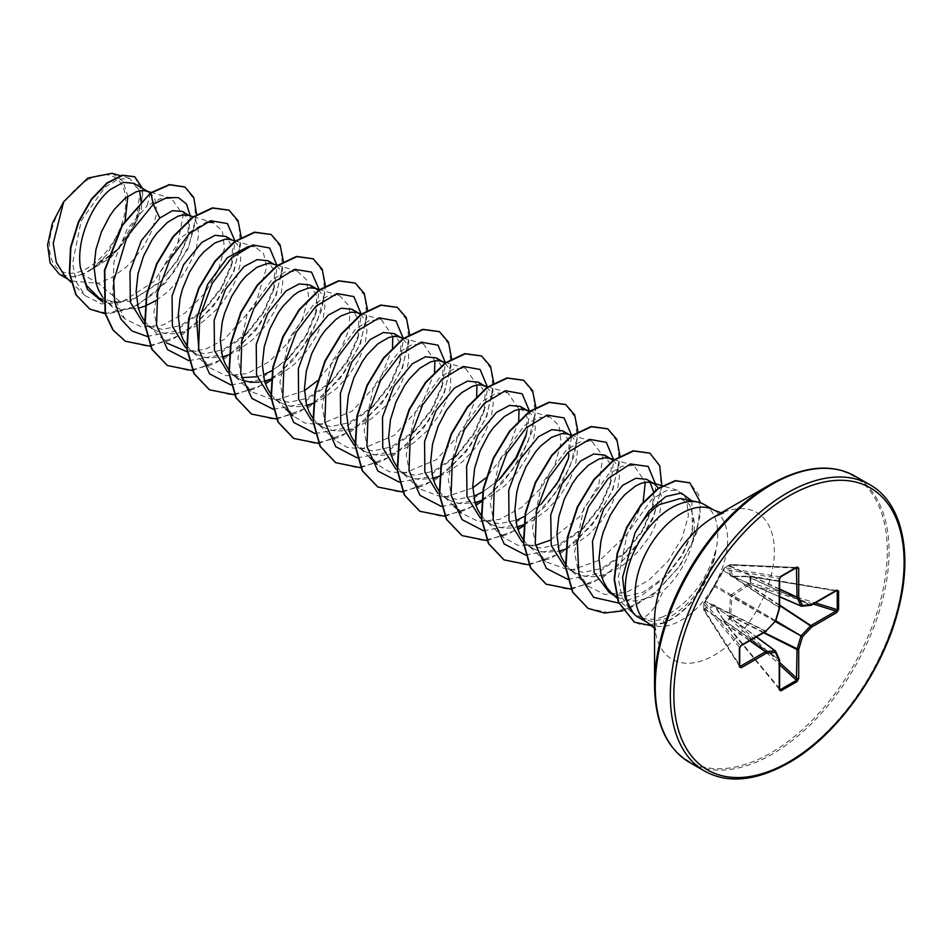 <?xml version="1.0" encoding="UTF-8"?>
<svg xmlns="http://www.w3.org/2000/svg" width="952" height="952" viewBox="0 0 952 952"><rect width="100%" height="100%" fill="white"/><g stroke="black" fill="none" stroke-linecap="round" stroke-linejoin="round"><path stroke-width="0.71" stroke-dasharray="4.76 3.57" d="M704.611 602.449A1.238 0.94 40.4 0 1 704.789 601.985L704.087 602.818A1.238 1.238 0 0 0 703.79 603.568A1.238 0.762 1.5 0 1 703.909 603.27L703.909 609.577L705.051 608.28L714.012 604.758L714.988 605.317L724.222 621.299L714.654 605.948L705.753 609.613L704.956 610.803A1.238 0.869 -32.6 0 1 703.885 610.113L703.885 603.889A1.238 0.988 -39.3 0 1 704.956 602.568L723.77 570.367A1.238 0.94 -160.4 0 1 723.556 569.486L723.556 569.486A1.238 0.94 -160.4 0 1 723.865 569.106L703.909 603.27A1.238 0.94 40.3 0 1 704.956 602.568L740.382 645.825L739.609 647.527L739.609 666.067L740.382 666.281M779.605 688.653L724.746 622.156A1.238 0.738 -123.6 0 1 724.222 621.299L729.684 618.157A1.238 0.69 -116.5 0 0 730.136 619.05L724.127 622.203L780.402 689.617M797.026 568.165L796.455 567.606L780.402 576.876L779.319 578.388L779.319 607.364L723.77 570.367L724.139 569.344A1.238 0.988 -80.7 0 1 724.746 567.761L730.136 564.655A1.238 0.869 -87.4 0 1 731.267 565.226L730.636 566.511L732.385 576.329L750.997 576.698L750.45 584.54L748.367 585.016L731.921 596.535L730.636 615.718L731.267 617.753L729.684 618.157L729.125 615.694L730.565 596.321L731.529 594.643L747.582 583.719L749.997 582.969L749.997 576.662L731.529 576.662L730.565 576.103L729.125 566.571L729.684 564.941L724.222 568.094L723.865 569.106M87.62 179.928A53.978 31.166 120 0 0 49.444 246.044A53.978 31.166 120 0 0 87.62 268.071A53.978 31.166 120 0 0 125.783 201.967A53.978 31.166 120 0 0 87.62 179.928M704.218 504.524A65.355 37.735 -60 0 1 715.642 551.565L715.821 551.672A64.736 37.378 -60 0 1 671.005 619.645A64.736 37.378 -60 0 1 663.841 623.132L662.997 616.765C655.583 619.657 648.657 620.049 642.231 617.955C646.932 616.575 652.108 611.351 657.772 602.283L663.58 590.454A58.358 33.689 -60 0 0 693.508 517.686L689.605 504.667L680.406 498.503M715.642 551.565L715.571 550.875A64.736 37.378 -60 0 1 670.66 619.443A64.736 37.378 -60 0 1 663.496 622.929L642.112 625.119L634.234 622.061M715.821 551.672C708.752 579.982 694.401 601.164 672.79 615.218L665.579 618.74L651.596 621.37L639.113 617.872M715.571 550.875C707.312 578.578 692.187 599.391 670.184 613.29L662.997 616.765M609.304 592.584L624.94 596.476L642.969 592.275L666.793 575.496L682.358 555.409L691.592 533.941L693.508 517.686M616.896 596.963L622.87 599.582L629.439 600.902L636.471 600.926L651.335 597.106L663.58 590.454M65.272 276.663L70.912 280.888L98.258 283.387L82.669 274.39A58.358 33.689 120 0 0 87.834 271.772A58.358 33.689 120 0 0 88.084 271.629L108.171 259.194L125.164 240.82L136.576 220.114L140.944 201.039M150.559 192.851L147.108 205.763L160.114 198.778L171.431 198.373L183.212 215.2L177.001 247.675L153.7 281.697L121.154 302.546L98.258 283.387L111.777 277.556L126.164 267.084L132.733 260.598L143.966 245.997L151.927 230.551L156.057 215.866L156.14 203.526L154.712 198.659L150.404 192.97M98.841 297.857L115.406 302.296L134.375 298.642L161.185 280.983L178.238 259.658L187.711 237.488L188.627 220.971L182.629 211.475M102.388 296.738L106.66 301.546L111.919 305.413L117.893 308.031L124.462 309.364L138.349 308.222M144.466 321.038L148.738 325.846L153.998 329.713L146.406 325.334L162.435 329.452L180.844 325.477L205.941 308.269L222.066 287.718L231.419 265.953L232.633 247.294L225.802 236.405M153.998 329.713L159.972 332.331L166.552 333.652L173.585 333.676L180.928 332.391L195.945 326.155L203.288 321.383L216.901 309.186L222.875 302.093L232.562 286.861L236.096 279.138L240.213 264.466L240.761 257.909L238.881 247.246L236.548 243.438L230.824 239.69M186.544 345.338L190.816 350.146L196.076 354.001L188.496 349.622L204.513 353.739L222.935 349.777L248.032 332.569L264.156 312.018L273.498 290.241L274.712 271.558L267.893 260.705M196.076 354.001L202.05 356.631L208.631 357.952L222.518 356.81M228.98 354.763L238.024 350.443L252.411 339.971L264.954 326.393L274.652 311.161L280.745 295.894L282.839 282.209L280.959 271.546L278.627 267.726L272.903 263.978M228.635 369.626L232.907 374.433L238.167 378.301L230.574 373.922L241.499 377.67M257.004 376.73L265.013 374.065M238.167 378.301L242.153 380.229M258.944 382.145L264.596 381.109M271.058 379.063L280.102 374.743L294.489 364.259L307.032 350.681L316.73 335.461L322.823 320.193L324.93 306.496L323.037 295.834L318.73 290.158M271.082 394.425L274.985 398.733L280.245 402.601L272.653 398.222L288.682 402.339L307.091 398.364L332.2 381.145L348.349 360.546L357.666 338.805L358.868 320.158L352.05 309.293M280.245 402.601L286.219 405.219L292.788 406.54L299.82 406.563L306.675 405.397M313.148 403.362L322.181 399.043L336.568 388.559L349.122 374.981L358.809 359.749L364.902 344.481L367.008 330.796L365.116 320.134L360.808 314.446M312.791 418.225L317.064 423.021L322.323 426.889L314.731 422.51L330.749 426.627L349.17 422.664L374.279 405.445L390.415 384.882L399.745 363.105L400.947 344.434L394.128 333.581M322.323 426.889L328.297 429.507L334.866 430.839L341.911 430.851L349.253 429.566L364.271 423.331L371.613 418.559L385.227 406.361L396.46 391.772L400.887 384.049L406.98 368.781L408.539 361.641L408.634 349.301L407.206 344.434L402.898 338.745M354.87 442.513L359.142 447.321L364.402 451.188L356.822 446.809L372.827 450.927L391.26 446.952L416.357 429.745L432.494 409.158L441.823 387.416L443.037 368.757L436.206 357.881M364.402 451.188L370.376 453.807L376.956 455.139L383.989 455.151L391.332 453.866L406.349 447.63L413.692 442.858L427.305 430.661L438.539 416.06L442.977 408.348L449.07 393.081L450.629 385.941L450.712 373.6L449.284 368.721L444.977 363.033M396.948 466.813L401.232 471.621L406.48 475.488L398.9 471.097L414.917 475.215L433.338 471.252L458.436 454.044L474.572 433.469L483.902 411.716L485.115 393.045L478.297 382.18M406.48 475.488L412.466 478.106L419.035 479.427L432.922 478.285M439.384 476.25L448.428 471.918L462.815 461.446L475.357 447.868L485.056 432.636L491.149 417.369L493.255 403.684L491.363 393.021L487.055 387.333M439.039 491.101L443.311 495.909L448.57 499.776L440.978 495.397L456.996 499.514L475.417 495.54M448.57 499.776L454.544 502.394L461.113 503.727L475 502.585M481.855 500.395L490.506 496.218L504.893 485.734L517.448 472.156L527.134 456.936L533.227 441.668L535.333 427.972L533.441 417.321L529.443 411.871M481.117 515.401L485.389 520.208L490.649 524.076L483.057 519.697L499.086 523.814L517.495 519.84M490.649 524.076L496.623 526.694L503.192 528.015L510.236 528.039L517.079 526.872M523.552 524.838L532.596 520.518L546.972 510.034L559.526 496.456L569.213 481.236L575.305 465.968L577.412 452.271L575.532 441.609L573.199 437.801L567.475 434.052M523.195 539.701L527.467 544.508L532.727 548.364L525.147 543.985L541.164 548.102L559.586 544.139L584.683 526.932L600.819 506.345L610.149 484.58L611.362 465.921L604.532 455.068M532.727 548.364L538.701 550.994L545.282 552.315L559.169 551.172M565.631 549.125L574.675 544.806L589.062 534.334L601.605 520.756L611.303 505.524L617.396 490.256L619.49 476.571L617.61 465.909L613.6 460.459M565.286 563.989L569.558 568.796L574.806 572.664L567.225 568.284L583.231 572.402L601.664 568.427L626.773 551.22L642.909 530.621L652.227 508.88L653.75 492.196M574.806 572.664L580.791 575.282L587.36 576.615L594.393 576.626L601.747 575.341L616.753 569.106L624.107 564.334L637.709 552.136L648.943 537.547L653.381 529.824L659.474 514.556L661.581 500.859L661.116 495.076L658.76 488.364M139.67 190.864L133.899 183.343M156.33 300.38L168.242 291.371L180.797 277.794L186.045 270.297L194.018 254.838L196.576 247.306L198.682 233.609L196.802 222.958L194.47 219.138L191.316 216.485M272.212 370.542L290.122 356.857L306.247 336.294L315.576 314.517L316.79 295.858L309.971 284.993M483.045 491.767L498.991 479.808M526.492 433.898L527.206 431.411L525.98 436.016L527.194 417.345L520.375 406.468M524.695 516.305L542.592 502.632L558.729 482.081L568.07 460.304L569.284 441.657L562.453 430.768M649.99 482.271L646.622 479.356M121.154 302.546L101.305 303.89L85.275 295.727L76.279 281.911L72.578 263.335L81.218 220.709L104.934 187.282L118.215 179.238L129.734 178.476L140.075 192.066L136.255 218.817L118.167 248.639L90.761 270.094L107.207 254.339L125.224 220.209M112.122 173.3L122.856 181.225L127.865 196.207M82.669 274.39L71.709 276.877L59.381 274.224M190.269 215.89L188.46 234.478L177.834 259.444L159.805 282.316L130.472 301.308L102.84 302.093M196.612 214.462L188.21 248.484L166.1 282.458L135.886 306.485L105.16 313.732M142.443 188.282L141.336 209.737L130.162 234.846L111.158 257.278L88.084 271.629M184.736 186.925L194.291 199.611L195.85 220.352L189.008 245.616L174.585 271.272L154.569 293.252L131.697 308.139L109.064 313.648L89.69 308.995M134.625 176.691L142.848 193.625L136.791 221.518L117.81 250.257L88.227 271.594M642.231 617.955L630.986 611.553L622.001 597.38L618.217 577.876L627.356 533.513L651.894 499.134L665.531 490.958L677.348 490.197L686.535 498.8L688.391 515.877L682.06 538.058L668.114 561.085L648.526 580.482L626.261 592.442L604.806 594.465L587.527 585.932L578.245 571.593L574.544 552.303L583.802 508.356L608.423 474.286L622.072 466.206L633.937 465.504L645.301 482.295M643.124 502.204L627.249 533.953L600.379 559.871L570.188 570.545L545.448 561.644L536.166 547.305L532.465 528.003L541.724 484.032L566.345 449.987L580.006 441.918L591.858 441.216L602.949 455.948L598.748 484.854L579.34 516.984L550.125 540.236M535.548 545.341L517.781 545.234L503.37 537.345L494.088 522.993L490.387 503.691L499.657 459.709L524.266 425.687L537.916 417.619L549.768 416.916L559.086 425.556L561.085 442.692L554.885 464.945L541.105 487.995L521.708 507.392L499.681 519.375L478.44 521.494L461.292 513.045L451.998 498.681L448.297 479.392L457.567 435.433L482.164 401.411L495.837 393.331L507.69 392.629L519.054 409.408M518.733 420.629L508.082 450.094L485.865 477.916M472.787 487.84L443.299 497.67L419.201 488.757L409.919 474.393L406.218 455.127L415.465 411.181L440.074 377.123L453.747 369.031L465.611 368.329L476.976 385.108M476.654 396.329L463.553 429.923L436.385 459.673L403.969 473.227L389.213 471.692L377.123 464.469L367.841 450.106L364.14 430.828L373.398 386.869L398.019 352.811L411.68 344.731L423.533 344.029L434.897 360.82M434.564 372.042L421.462 405.635L394.295 435.385L361.891 448.939L347.135 447.392L335.044 440.169L325.762 425.806L322.05 406.516L331.332 362.545L355.941 328.5L369.59 320.443L381.454 319.741L392.819 336.52M392.486 347.742L379.372 381.359L352.204 411.097L319.812 424.64L305.057 423.093L292.954 415.869L283.672 401.506L279.971 382.192L289.253 338.234L313.851 304.212L327.512 296.143L339.364 295.441L349.598 306.544L349.443 328.63L338.103 355.739L317.54 380.729M304.462 390.653L274.985 400.495L250.876 391.57L241.594 377.218L237.893 357.916L247.151 313.982L271.76 279.936L285.421 271.855L297.286 271.153L306.603 279.793L308.603 296.929L302.415 319.146L288.646 342.185L269.249 361.605L247.175 373.612L225.933 375.731L208.797 367.282L199.016 351.55M248.662 246.342L255.207 246.854L263.573 253.637L266.774 266.929L255.422 304.628L224.446 339.305L205.525 349.17L187.139 351.812M148.322 325.453L166.719 342.982L157.925 329.868L153.915 312.375L160.424 271.618L181.63 236.953L206.584 222.042M193.696 216.854L213.129 222.554L222.435 231.193L224.434 248.317L218.234 270.57L204.466 293.621L185.045 313.041L162.994 325.037L141.741 327.131L124.629 318.694L112.669 294.608L113.978 261.8L127.092 229.206L147.108 205.763M632.925 612.755L636.531 616.182M147.096 336.425L175.025 331.248L202.788 311.411L221.471 287.254L232.633 261.348L234.954 240.904M188.865 360.677L216.937 355.62L244.878 335.699L263.561 311.542L274.723 285.624L277.056 265.56M230.955 384.977L259.027 379.907L286.969 359.987L305.651 335.83L316.802 309.912L319.11 289.491M273.343 409.3L301.284 404.124L329.047 384.287L347.73 360.13L358.88 334.212L361.224 314.148M315.112 433.565L343.184 428.507L371.125 408.587L389.808 384.43L400.959 358.523L403.303 338.448M357.19 457.864L385.262 452.795L413.204 432.886L431.887 408.729L443.037 382.823L445.381 362.736M399.269 482.152L427.341 477.095L455.282 457.186L473.965 433.029L485.115 407.123L487.472 387.036M441.359 506.452L469.431 501.395L497.36 481.474M527.206 431.411L529.55 411.335M483.438 530.74L511.51 525.683L541.141 504.036M568.582 458.15L571.605 435.266M525.516 555.04L553.6 549.982L581.529 530.062L600.224 505.893L611.374 479.975L613.707 459.923M567.904 579.375L595.845 574.199L623.619 554.35L642.303 530.193L653.453 504.286L655.833 484.877M618.717 603.068L642.076 595.167L664.222 578.09L681.929 555.099L692.425 530.847L691.795 500.823M150.297 346.242L182.927 334.188L213.081 306.806L234.013 271.475L241.308 237.607M192.375 370.542L225.124 358.416L255.338 330.88L276.235 295.406L283.387 261.514M234.704 394.818L265.465 383.799M271.356 379.931L293.121 360.272L310.566 335.806L321.728 309.924L325.465 286.207M276.782 419.106L309.471 406.885L339.602 379.336L360.427 343.934L367.543 310.102M318.623 443.43L351.359 431.304L381.585 403.767L402.482 368.293L409.622 334.402M360.701 467.729L393.331 455.663L423.485 428.281L444.417 392.95L451.712 359.094M402.779 492.017L435.528 479.891L465.742 452.355L486.65 416.893L493.79 382.99M445.108 516.293L475.869 505.274M481.76 501.406L503.62 481.641L521.113 457.043L532.239 431.042L535.869 407.277M486.948 540.617L517.947 529.562M523.445 525.98L545.448 506.226L563.072 481.557L574.294 455.449L577.947 431.577M529.026 564.905L561.656 552.85L591.811 525.456L612.743 490.137L620.038 456.27M571.355 589.181L602.414 577.971L631.485 552.66L652.679 519.435L661.89 486.341M622.739 610.886L653.786 594.25L680.263 565.631L696.888 532.418L700.743 502.906M652.239 625.94L663.841 623.132L665.579 618.74M125.2 341.149L146.775 346.23L171.705 339.935L196.624 323.43L218.163 299.44L233.43 271.832L240.547 245.009L238.809 223.268L228.896 210.13M167.278 365.437L188.853 370.53L213.784 364.223L238.702 347.718L260.241 323.728L275.521 296.12L282.625 269.309L280.899 247.568L270.975 234.418M209.357 389.725L230.931 394.83L255.862 388.523L280.792 372.018L302.32 348.027L317.599 320.407L324.715 293.597L322.978 271.855L313.041 258.718M251.435 414.025L272.998 419.118L297.94 412.823L322.871 396.318L344.398 372.315L359.689 344.707L366.794 317.885L365.056 296.143L355.12 283.006M293.502 438.313L315.076 443.418L340.019 437.123L364.949 420.617L386.476 396.615L401.768 369.007L408.872 342.185L407.135 320.443L397.21 307.306M335.592 462.612L357.167 467.706L382.097 461.411L407.028 444.905L428.555 420.915L443.846 393.307L450.95 366.484L449.213 344.743L439.288 331.605M377.682 486.912L399.257 492.005L424.187 485.71L449.106 469.205L470.645 445.215L485.925 417.607L493.041 390.784L491.303 369.043L481.379 355.905M419.772 511.212L441.347 516.305L466.278 509.998L491.196 493.493L512.723 469.503L528.003 441.895L535.119 415.084L533.382 393.343L523.457 380.193M461.851 535.5L483.426 540.593L508.356 534.298L533.275 517.793L554.814 493.802L570.093 466.194L577.198 439.372L575.46 417.63L565.536 404.493M503.929 559.8L525.492 564.893L550.434 558.598L575.353 542.081L596.892 518.09L612.172 490.482L619.276 463.66L617.539 441.918L607.614 428.781M545.996 584.088L567.57 589.193L592.513 582.898L617.432 566.38L638.971 542.39L654.25 514.77L661.366 487.948L659.617 466.206L649.692 453.069M588.027 608.352L609.601 612.85L634.139 606.234L658.356 589.907L679.026 566.69L693.556 540.367L700.291 515.103L698.732 494.873L689.664 482.771M71.709 276.877A58.048 33.51 120 0 0 107.207 254.339M837.248 591.156L835.963 590.645L810.878 605.127L748.498 577.114M779.605 596.737L732.385 576.329A1.238 0.797 -90.8 0 0 732.112 576.257L732.112 576.257A1.238 0.797 -90.8 0 0 731.529 576.662M779.319 607.364A1.238 0.785 -56.3 0 1 779.248 607.781L779.533 608.054M723.508 569.82A1.238 0.607 31.6 0 0 723.318 569.962A1.238 0.607 31.6 0 0 723.484 570.653L779.248 607.781L775.452 620.573A1.238 0.809 -60 0 1 774.976 621.394L775.118 621.454M714.988 605.317A1.238 0.797 -29.2 0 0 715.13 606.222L756.412 636.9M775.083 650.775L779.248 659.45A1.238 0.762 -54.6 0 1 779.319 659.796L779.319 688.76A1.238 0.714 -0 0 1 779.605 689.224M779.605 662.437L731.267 617.753L730.136 619.05L779.605 664.77M714.988 585.087L723.913 568.475A1.238 0.94 -160.3 0 1 724.222 568.094A1.238 0.762 -121.5 0 1 724.436 567.832A1.238 1.238 0 0 0 723.913 568.475A1.238 0.94 -160.3 0 0 724.139 569.344L779.319 578.388A1.238 0.714 180 0 1 779.605 578.852M714.012 586.777L714.881 585.206L775.571 620.668M705.051 601.795A1.238 0.607 28.4 0 1 705.075 601.545L714.654 586.563L774.976 621.394L766.182 631.188M765.467 631.343L705.658 601.735A1.238 0.94 40.4 0 0 704.789 601.985L705.075 601.545A1.238 0.607 28.4 0 1 705.753 601.355L765.801 631.081A1.238 0.785 -63.7 0 1 765.467 631.343L740.382 645.825A1.238 0.714 -120 0 0 740.918 645.849M795.777 568.106L731.267 565.226A1.238 0.892 22.3 0 0 729.684 564.941A1.238 0.666 -118.6 0 1 729.875 564.691L724.436 567.832A1.238 0.762 -121.5 0 1 724.746 567.761L780.402 576.876M779.605 589.014L730.838 566.285A1.238 0.892 22.3 0 0 729.256 566M779.605 589.336L730.636 566.511A1.238 1.095 -3 0 0 729.125 566.571M779.605 596.678L731.921 576.055A1.238 1.035 -15.1 0 0 730.565 576.103M739.609 666.067L703.885 610.113A1.238 0.666 -1.4 0 1 703.79 609.863A1.238 1.238 0 0 0 703.79 609.887A1.238 0.666 -1.4 0 1 703.909 609.577A1.238 0.892 -142.3 0 0 704.956 610.803L739.704 665.234M704.611 608.673A1.238 0.892 -142.3 0 0 705.658 609.899L749.724 640.767M811.223 605.21A1.238 0.714 -120 0 1 810.878 605.127A1.238 0.762 -65.4 0 1 810.545 605.246L748.367 576.757A1.238 0.666 -87.4 0 0 748.165 576.686L748.165 576.686A1.238 0.666 -87.4 0 0 747.582 577.233M705.051 608.28A1.238 1.095 -117 0 0 705.753 609.613L749.997 640.613M714.012 604.758A1.238 1.035 -104.9 0 0 714.654 605.948L756.352 636.936M835.963 590.645L749.997 576.662A1.238 0.738 3.6 0 1 750.997 576.698L836.011 590.954M723.508 618.931A1.238 0.666 -32.6 0 0 723.33 619.716L714.892 605.972L756.471 636.876M723.865 619.788L723.33 619.716A1.238 0.666 -32.6 0 0 723.484 619.859L779.248 659.45M779.628 689.474L724.127 622.203A1.238 1.238 0 0 1 723.877 621.704L723.52 620.18L779.319 659.796A1.238 0.714 -0 0 1 779.557 660.057M813.306 604.056L750.45 584.54L749.997 582.969A1.238 0.69 -3.5 0 1 750.997 582.91L815.328 602.89M779.605 605.044L748.95 584.909L748.498 583.338M779.605 605.532L748.367 585.016L747.582 583.719M775.809 620.775L731.529 594.643M775.333 621.596L730.565 596.321M729.256 616.67L730.838 616.277L763.599 632.759M764.028 632.509L730.636 615.718L729.125 615.694M704.563 771.072A165.315 95.438 120 0 0 787.221 762.885A165.315 95.438 120 0 0 895.213 617.217A165.315 95.438 120 0 0 869.878 484.747M689.51 762.385A165.315 95.438 120 0 0 772.167 754.198A165.315 95.438 120 0 0 880.16 608.53A165.315 95.438 120 0 0 854.813 476.06M654.548 685.702A164.589 95.021 120 0 0 770.918 752.889A164.589 95.021 120 0 0 887.3 551.315A164.589 95.021 120 0 0 770.918 484.128M654.548 628.379L655.749 630.248L654.548 620.49A84.728 48.921 120 0 0 714.452 655.083A84.728 48.921 120 0 0 774.369 551.315A84.728 48.921 120 0 0 714.452 516.722M648.717 623.417A65.355 37.735 120 0 0 681.394 620.18A65.355 37.735 120 0 0 724.091 562.584A65.355 37.735 120 0 0 714.071 510.212M810.545 605.246L800.953 605.972M796.836 567.499L730.529 564.536A1.238 1.238 0 0 0 729.875 564.691A1.238 0.666 -118.6 0 1 730.136 564.655L796.455 567.606M739.704 666.448L703.992 610.506A1.238 1.238 0 0 1 703.79 609.887L703.79 603.58A1.238 1.238 0 0 0 703.79 603.58A1.238 0.762 1.5 0 0 703.885 603.889A1.238 0.988 -39.3 0 1 703.885 603.865L739.609 647.527M723.508 512.89L721.283 512.783M102.626 300.047L111.919 305.413M232.181 240.082L233.395 240.785M274.271 264.382L275.473 265.084M316.35 288.682L317.552 289.372M358.428 312.97L359.642 313.672M568.832 434.445L570.046 435.147M85.275 295.727L70.924 282.042M129.734 178.476L120.297 175.703M67.866 279.126L70.912 280.888M630.986 611.553L616.991 598.213M677.348 490.197L662.663 485.877M587.527 585.944L569.129 568.403M633.937 465.504L614.064 459.673M545.448 561.644L527.051 544.104M591.858 441.216L571.985 435.373M503.37 537.345L484.973 519.816M549.78 416.916L529.907 411.085M454.021 506.131L442.882 495.516M507.69 392.629L487.817 386.786M419.201 488.757L400.804 471.228M465.611 368.329L446.19 362.617M369.864 457.543L358.725 446.928M423.533 344.029L403.66 338.198M335.044 440.169L316.647 422.628M381.454 319.741L361.57 313.898M285.695 408.955L274.557 398.341M339.364 295.441L319.491 289.598M250.876 391.581L232.478 374.041M297.286 271.142L277.413 265.31M208.797 367.282L190.4 349.741M255.207 246.854L235.787 241.142M124.629 318.694L106.243 301.153M171.431 198.373L151.189 192.423M202.788 311.411L205.941 308.269M232.633 261.348L231.419 265.953M244.878 335.699L248.032 332.569M274.723 285.624L273.498 290.241M286.969 359.987L290.122 356.857M316.802 309.912L315.588 314.517M329.047 384.287L332.2 381.157M358.88 334.212L357.666 338.805M371.125 408.587L374.279 405.445M400.959 358.523L399.745 363.105M413.204 432.886L416.357 429.745M443.037 382.823L441.823 387.416M455.282 457.186L458.436 454.044M485.115 407.123L483.902 411.716M539.451 505.774L542.604 502.632M569.284 455.687L568.07 460.304M581.529 530.062L584.683 526.932M611.374 479.975L610.149 484.58M623.619 554.35L626.773 551.22M653.453 504.286L652.239 508.88M664.222 578.09L666.793 575.496M692.425 530.847L691.592 533.941M161.185 280.983L159.805 282.316M187.711 237.488L188.46 234.478M836.737 590.561L750.723 576.138A1.238 1.238 0 0 0 750.164 576.162L732.112 576.257L779.605 596.809"/><path stroke-width="1.43" d="M654.548 685.702L654.548 620.49A84.728 48.921 120 0 1 714.452 516.722L770.918 484.128A164.589 95.021 120 0 0 654.548 685.702C655.154 723.127 666.805 748.688 689.51 762.385L704.563 771.072C727.768 783.889 755.733 781.199 788.458 763.016C836.844 735.884 883.218 671.077 898.414 609.256C913.48 552.231 901.354 501.99 869.878 484.747A165.315 95.438 120 0 0 787.221 492.934A165.315 95.438 120 0 0 679.228 638.613A165.315 95.438 120 0 0 704.563 771.072M697.435 501.978L680.406 498.503L659.546 504.548C650.311 510.915 642.112 520.411 634.948 533.013L622.584 577.388L624.964 597.594L633.258 613.124A65.355 37.735 -60 0 1 630.712 559.669A65.355 37.735 -60 0 1 671.541 507.761A65.355 37.735 -60 0 1 697.435 501.978A65.355 37.735 -60 0 1 704.218 504.524L714.071 510.212A65.355 37.735 120 0 0 681.394 513.449A65.355 37.735 120 0 0 638.697 571.045A65.355 37.735 120 0 0 648.717 623.417L654.548 628.379M648.717 623.417L636.531 616.182A65.355 37.735 -60 0 1 633.258 613.124M654.202 483.735L646.622 479.356L635.865 478.273L622.703 485.282L603.735 508.82L592.477 541.236L594.072 572.426L609.304 592.584L616.575 596.773L611.208 592.703L607.197 588.062L603.675 581.981L601.105 574.972L598.998 558.86L600.89 541.164L603.223 532.227L610.244 515.199L619.645 500.573L624.881 494.588L635.698 485.913L640.934 483.426L645.861 482.224L650.335 482.331L654.202 483.735L658.76 488.364M150.404 192.97L133.899 183.343L123.332 182.367L110.361 189.496C92.106 203.752 76.065 240.059 80.396 267.476L86.715 285.743L98.841 297.857L102.626 300.047M149.226 192.197L145.358 190.793L140.896 190.674L135.957 191.876L125.319 198.123L114.668 209.023L109.742 215.949L101.4 231.955L95.914 249.614L94.022 267.31L96.128 283.434L98.699 290.431L102.388 296.738M138.349 308.222L144.823 306.175M145.204 306.032L156.33 300.38M193.696 216.854L188.746 215.39L182.629 211.475L172.443 210.701L159.805 218.032L141.396 240.559L129.972 271.713L130.353 302.331L143.597 323.478M188.746 215.39L182.974 214.974L178.048 216.175L167.397 222.411L156.747 233.323L151.82 240.249L143.478 256.255L137.992 273.914L136.112 291.61L138.207 307.722L140.777 314.731L144.466 321.038M232.181 240.082L225.802 236.405L215.045 235.322L201.883 242.332L183.522 264.799L172.086 295.858L172.395 326.488L185.545 347.682M235.787 241.142L229.527 239.38L225.053 239.261L214.878 242.962L204.073 251.637L198.825 257.623L189.436 272.248L182.403 289.265L180.071 298.202L178.191 315.897L180.297 332.022L182.855 339.031L186.544 345.338M222.518 356.81L228.98 354.763M274.271 264.382L267.893 260.705L257.135 259.622L243.974 266.631L225.588 289.099L214.164 320.158L214.474 350.717L227.576 371.935M241.499 377.67L257.004 376.73M277.413 265.31L271.606 263.68L267.131 263.561L256.957 267.262L246.151 275.925L240.915 281.911L231.514 296.536L224.482 313.565L222.161 322.502L220.269 340.197L222.375 356.322L224.934 363.319L228.635 369.626M242.153 380.229L250.709 382.252L258.944 382.145M264.596 381.109L271.058 379.063M316.35 288.682L309.971 284.993L299.214 283.91L286.052 290.919L267.679 313.387L256.243 344.469L256.564 375.088L269.714 396.27M318.73 290.158L314.981 288.277L309.221 287.861L299.047 291.55L293.644 295.298L282.994 306.211L278.067 313.137L269.725 329.142L264.24 346.802L262.347 364.497L264.454 380.61L267.024 387.619L271.082 394.425M306.675 405.397L313.148 403.362M358.428 312.97L352.05 309.293L341.292 308.21L328.131 315.219L309.769 337.651L298.357 368.602L298.595 399.174L311.625 420.439M360.808 314.446L357.071 312.577L351.3 312.149L341.125 315.85L335.723 319.598L325.072 330.511L320.146 337.425L311.804 353.43L306.318 371.09L304.438 388.785L306.532 404.909L309.102 411.918L312.791 418.225M402.898 338.745L394.128 333.581L383.382 332.498L370.209 339.507L351.788 362.069L340.364 393.247L340.78 423.854L354.061 445M401.72 337.972L397.853 336.556L393.378 336.449L388.452 337.651L377.801 343.898L367.151 354.798L362.224 361.724L353.882 377.73L348.396 395.389L346.516 413.085L348.622 429.209L351.181 436.206L354.87 442.513M444.977 363.033L436.206 357.881L425.449 356.798L412.299 363.807L393.95 386.214L382.514 417.19L382.752 447.749L395.782 469.027M443.799 362.26L439.931 360.856L435.457 360.748L430.53 361.938L419.88 368.186L409.241 379.098L404.303 386.024L395.961 402.03L390.487 419.677L388.594 437.373L390.701 453.497L393.259 460.506L396.948 466.813M432.922 478.285L439.384 476.25M487.055 387.333L478.297 382.18L467.539 381.097L454.378 388.107L436.016 410.538L424.592 441.526L424.83 472.061L437.872 493.326M485.877 386.56L482.01 385.155L477.535 385.036L472.608 386.238L461.97 392.486L456.555 397.4L446.393 410.312L438.051 426.317L432.565 443.977L430.673 461.672L432.779 477.797L435.35 484.794L439.039 491.101M475 502.585L481.855 500.395M529.443 411.871L520.375 406.468L509.617 405.385L496.456 412.394L478.059 434.897L466.635 466.028L466.992 496.647L480.201 517.805M527.967 410.847L524.088 409.443L519.625 409.336L514.687 410.538L504.048 416.774L493.398 427.686L488.471 434.612L480.129 450.617L474.643 468.277L472.763 485.972L474.858 502.085L477.428 509.094L481.117 515.401M517.079 526.872L523.552 524.838M568.832 434.445L562.453 430.768L551.696 429.685L538.534 436.694L520.161 459.173L508.737 490.185L509.034 520.792L522.16 542.009M571.985 435.373L566.178 433.743L561.704 433.636L551.529 437.325L540.724 446L535.476 451.986L526.075 466.611L519.054 483.628L516.722 492.565L514.842 510.26L516.948 526.385L519.506 533.394L523.195 539.701M559.169 551.172L565.631 549.125M613.6 460.459L604.532 455.068L593.786 453.985L580.625 460.994L562.156 483.604L550.756 514.818L551.22 545.448L564.572 566.559M612.124 459.447L608.257 458.043L603.782 457.924L598.856 459.126L588.205 465.373L577.567 476.274L572.628 483.2L564.286 499.205L558.812 516.865L556.92 534.56L559.026 550.684L561.585 557.682L565.286 563.989M140.944 201.039L139.67 190.864M265.013 374.065L272.212 370.542M475.417 495.54L483.045 491.767M500.514 478.344L516.638 457.793L525.98 436.016M517.495 519.84L524.695 516.305M653.75 492.196L649.99 482.271M67.866 279.126L59.381 274.224L50.099 262.978L47.6 244.89L52.396 223.161L63.653 201.776L87.81 178.048L112.122 173.3L120.297 175.703M127.865 196.207L125.224 220.209M63.653 201.776L53.217 243.355L56.323 262.407L65.272 276.663L70.924 282.042M159.805 218.032L153.213 204.311L166.79 197.623L178.357 197.635L186.521 204.037L190.269 215.89M102.84 302.093L87.322 289.289L80.396 267.476M147.096 336.425L131.959 330.939L120.809 318.956L114.597 301.629L113.752 280.685L127.044 236.655L153.213 204.311L150.916 193.054L169.635 184.807L184.914 187.032L193.768 197.504L196.612 214.462M105.16 313.732L89.857 309.102L76.172 294.882L69.71 273.391L70.841 247.806L78.79 221.887L91.761 199.313L107.267 183.153L122.51 175.418L134.791 176.786L142.443 188.282M150.559 192.851L122.034 225.255L104.458 270.261L105.077 313.446L112.836 329.904L125.378 341.244L113.181 330.106L105.434 313.648L104.803 270.463L122.38 225.457L150.559 192.851L169.289 184.605L184.736 186.925M89.69 308.995L75.827 294.68L69.365 273.188L70.496 247.603L78.433 221.685L91.416 199.111L106.921 182.951L122.154 175.216L134.625 176.691M645.301 482.295L643.124 502.204M550.125 540.236L535.548 545.341M519.054 409.408L518.733 420.629M485.865 477.916L472.787 487.84M476.976 385.108L476.654 396.329M434.897 360.82L434.564 372.042M392.819 336.52L392.486 347.742M317.54 380.729L304.462 390.653M199.016 351.55L196.54 319.194L207.56 284.493L227.397 257.635L248.662 246.342M187.139 351.812L166.719 342.982M206.584 222.042L213.129 222.554M234.954 240.904L227.409 223.553L210.594 220.721L189.424 233.585L169.92 259.456L157.675 292.478L156.521 325.025L167.54 349.61L188.865 360.677M277.056 265.56L269.666 247.996L252.899 244.961L231.717 257.683L212.129 283.517L199.801 316.576L198.575 349.205L209.583 373.874L230.955 384.977M319.11 289.491L311.554 272.129L294.692 269.333L273.486 282.268L253.982 308.234L241.784 341.328L240.725 373.886L251.875 398.4L273.343 409.3M361.224 314.148L353.835 296.584L337.067 293.549L315.874 306.282L296.298 332.105L283.958 365.163L282.744 397.793L293.751 422.462L315.112 433.565M403.303 338.448L395.913 320.883L379.146 317.849L357.952 330.57L338.377 356.405L326.048 389.463L324.822 422.093L335.83 446.762L357.19 457.864M445.381 362.736L437.991 345.171L421.224 342.149L400.042 354.87L380.455 380.693L368.127 413.751L366.901 446.393L377.908 471.05L399.269 482.152M487.472 387.036L480.082 369.471L463.315 366.437L442.121 379.17L422.533 404.993L410.205 438.051L408.979 470.681L419.999 495.349L441.359 506.452M498.991 479.808L515.877 457.615L526.492 433.898M529.55 411.335L522.16 393.771L505.393 390.737L484.199 403.458L464.624 429.292L452.283 462.351L451.07 494.98L462.077 519.637L483.438 530.74M541.141 504.036L557.991 481.843L568.582 458.15M571.605 435.266L564.06 417.916L547.245 415.096L526.075 427.948L506.571 453.818L494.326 486.841L493.16 519.387L504.191 543.973L525.516 555.04M613.707 459.923L606.305 442.347L589.49 439.336L568.261 452.14L548.685 478.071L536.392 511.2L535.274 543.842L546.412 568.427L567.904 579.375M655.833 484.877L648.169 466.456L630.355 463.969L608.114 478.618L588.348 507.011L577.317 542.081L578.911 574.96L593.655 597.356L618.717 603.068M691.795 500.823L681.239 493.017L665.793 496.527L649.086 510.76L634.948 533.013M125.378 341.244L150.297 346.242M241.308 237.607L238.06 220.65L229.063 210.225L212.736 208.06L192.994 217.353L173.264 236.917L156.925 264.013L146.882 294.751L145.073 324.668L152.153 349.443L167.457 365.544L192.375 370.542M283.387 261.514L280.078 244.795L271.153 234.525L254.815 232.359L235.084 241.641L215.342 261.217L199.016 288.313L188.972 319.039L187.151 348.956L194.232 373.731L209.535 389.832L234.704 394.818M265.465 383.799L271.356 379.931M325.465 286.207L322.216 269.226L313.22 258.813L296.893 256.647L277.151 265.953L257.421 285.517L241.094 312.613L231.05 343.339L229.23 373.243L236.31 398.019L251.602 414.12L276.782 419.106M367.543 310.102L364.235 293.383L355.298 283.101L338.971 280.947L319.229 290.241L299.499 309.817L283.172 336.901L273.129 367.627L271.308 397.543L278.389 422.319L293.68 438.42L318.623 443.43M409.622 334.402L406.314 317.682L397.377 307.401L381.05 305.247L361.32 314.541L341.578 334.104L325.251 361.201L315.219 391.927L313.398 421.831L320.467 446.607L335.77 462.708L360.701 467.729M451.712 359.094L448.463 342.125L439.467 331.701L423.14 329.535L403.398 338.829L383.668 358.404L367.329 385.5L357.297 416.226L355.477 446.143L362.557 470.919L377.861 487.019L402.779 492.017M493.79 382.99L490.482 366.27L481.557 356L465.219 353.835L445.488 363.128L425.746 382.692L409.419 409.8L399.376 440.526L397.555 470.443L404.648 495.218L419.951 511.307L445.108 516.293M475.869 505.274L481.76 501.406M535.869 407.277L532.561 390.57L523.636 380.3L507.309 378.123L487.567 387.416L467.825 406.992L451.498 434.088L441.454 464.814L439.634 494.731L446.726 519.506L462.029 535.607L486.948 540.617M517.947 529.562L523.445 525.98M577.947 431.577L574.651 414.87L565.714 404.588L549.387 402.422L529.645 411.716L509.915 431.28L493.576 458.376L483.545 489.102L481.724 519.018L488.792 543.794L504.096 559.895L529.026 564.905M620.038 456.27L616.789 439.3L607.793 428.876L591.454 426.722L571.724 436.016L551.993 455.58L535.655 482.676L525.623 513.402L523.802 543.318L530.871 568.094L546.174 584.183L571.355 589.181M661.89 486.341L659.7 465.647L649.871 453.176L633.544 451.01L613.814 460.304L594.084 479.868L577.757 506.94L567.713 537.654L565.881 567.559L572.937 592.346L588.205 608.459L604.365 613.005L622.739 610.886M700.743 502.906L689.843 482.878L675.634 480.831L658.594 488.483L641.481 504.786L627.011 527.527L617.491 553.647L614.492 579.661L618.693 602.33L634.401 622.156L652.239 625.94M228.896 210.13L212.391 207.857L192.649 217.151L172.907 236.715L156.58 263.811L146.537 294.549L144.716 324.465L151.796 349.241L167.278 365.437M270.975 234.418L254.47 232.157L234.727 241.439L214.997 261.015L198.659 288.111L188.615 318.837L186.794 348.753L193.875 373.529L209.357 389.725M313.041 258.718L296.536 256.445L276.806 265.751L257.064 285.314L240.737 312.411L230.705 343.137L228.885 373.041L235.953 397.817L251.435 414.025M355.12 283.006L338.615 280.745L318.884 290.039L299.154 309.614L282.815 336.699L272.784 367.424L270.963 397.341L278.032 422.117L293.502 438.313M397.21 307.306L380.705 305.045L360.963 314.338L341.232 333.902L324.906 360.998L314.862 391.724L313.041 421.629L320.122 446.405L335.592 462.612M439.288 331.605L422.783 329.332L403.053 338.626L383.311 358.202L366.984 385.298L356.94 416.024L355.132 445.941L362.212 470.716L377.682 486.912M481.379 355.905L464.873 353.632L445.131 362.926L425.401 382.49L409.062 409.598L399.019 440.324L397.21 470.24L404.291 495.016L419.772 511.212M523.457 380.193L506.952 377.92L487.222 387.214L467.48 406.79L451.153 433.886L441.109 464.612L439.288 494.528L446.369 519.304L461.851 535.5M565.536 404.493L549.03 402.22L529.3 411.514L509.558 431.077L493.231 458.174L483.188 488.9L481.367 518.816L488.447 543.592L503.929 559.8M607.614 428.781L591.109 426.52L571.367 435.814L551.636 455.377L535.31 482.474L525.266 513.199L523.445 543.116L530.526 567.892L545.996 584.088M649.692 453.069L633.187 450.808L613.457 460.102L593.739 479.665L577.4 506.738L567.356 537.452L565.524 567.356L572.58 592.144L588.027 608.352M689.664 482.771L675.289 480.629L658.248 488.281L641.136 504.584L626.666 527.325L617.134 553.445L614.135 579.459L618.348 602.128L634.234 622.061M838.593 591.002L838.593 609.542L836.76 612.564L811.675 627.059L802.5 636.733L798.704 649.526L798.704 678.49L797.002 681.596L780.938 690.866L779.236 689.724L779.236 660.759L775.44 652.358L766.265 653.274L741.18 667.757L739.347 666.852L739.347 648.312L741.18 645.277L766.265 630.795L775.44 621.109L779.236 608.328L779.236 579.363L780.938 576.257L797.002 566.987L798.704 568.118L798.704 597.094L802.5 605.496L811.675 604.579L836.76 590.097L838.593 591.002A1.238 0.714 180 0 1 837.248 591.156L835.963 590.645A1.238 0.714 -120 0 0 836.51 590.668L836.51 590.668A1.238 0.714 -120 0 0 836.76 590.097M836.76 612.564A1.238 0.714 -120 0 0 835.963 611.101L837.248 609.697L837.248 591.156L835.963 590.645M779.605 596.809L801.132 606.126A1.238 1.238 0 0 0 801.751 606.222A1.238 0.94 -95.7 0 1 801.37 606.15A1.238 0.714 -66.6 0 1 800.894 605.877A1.238 0.94 -24.3 0 0 802.5 605.496A1.238 0.94 -95.7 0 1 801.751 606.222L810.926 605.305A1.238 0.94 -95.7 0 0 811.675 604.579A1.238 0.714 -120 0 1 811.223 605.21M779.605 596.678L800.894 605.877L797.098 597.487A1.238 0.666 -65 0 1 797.026 597.13L796.455 567.606A1.238 0.714 -120 0 0 796.741 567.559L796.741 567.559A1.238 0.714 -120 0 0 797.002 566.987M798.704 568.118A1.238 0.714 -0 0 1 797.026 568.165L796.455 567.606M741.18 667.757A1.238 0.714 -120 0 0 740.382 666.281L765.467 651.799L749.724 640.767M779.236 689.724A1.238 0.714 -0 0 0 779.605 689.224L779.605 660.26A1.238 0.714 -0 0 1 779.236 660.759A1.238 0.94 -24.3 0 0 779.498 659.748L775.69 651.346A1.238 0.94 -24.3 0 1 775.44 652.358A1.238 0.94 -95.7 0 0 774.976 650.775A1.238 0.714 -53.4 0 1 775.452 651.049A1.238 0.94 -24.3 0 1 775.69 651.346A1.238 1.238 0 0 0 775.309 650.859L756.471 636.876M780.938 690.866A1.238 0.714 -120 0 0 780.402 689.617L779.319 688.76L780.402 689.617L796.455 680.347L797.026 649.562A1.238 0.643 -63.3 0 1 797.098 649.145L800.894 636.352A1.238 0.619 -60 0 1 801.37 635.531L810.545 625.857L779.605 605.532M838.593 609.542A1.238 0.714 180 0 1 837.248 609.697L815.328 602.89M810.545 605.246A1.238 0.94 -95.7 0 0 810.926 605.305A1.238 1.238 0 0 0 811.413 605.151L836.748 590.561M779.605 605.044L810.878 625.583A1.238 0.714 -120 0 1 811.675 627.059L810.545 625.857A1.238 0.643 -56.7 0 1 810.878 625.583L835.963 611.101L813.306 604.056M775.333 621.596L802.5 636.733L775.809 620.775M779.605 589.336L797.098 597.487A1.238 0.94 -24.3 0 0 798.704 597.094A1.238 0.714 0 0 1 797.026 597.13L779.605 589.014M763.599 632.759L797.026 649.562A1.238 0.714 180 0 0 798.704 649.526L764.028 632.509M798.704 678.49A1.238 0.714 180 0 1 797.026 678.538L779.605 662.437M780.402 576.876A1.238 0.714 -120 0 0 780.688 576.829L780.688 576.829A1.238 0.714 -120 0 0 780.938 576.257M797.002 681.596A1.238 0.714 -120 0 0 796.455 680.347L779.605 664.77M796.836 567.499L780.688 576.829L779.605 578.852A1.238 0.714 180 0 1 779.236 579.363M779.533 608.054L779.236 608.328A1.238 0.714 180 0 0 779.605 607.816L779.605 578.852M775.571 620.668L775.463 621.466A1.238 1.238 0 0 0 775.749 620.966L779.557 608.173A1.238 1.238 0 0 0 779.605 607.816A1.238 0.714 180 0 0 779.319 607.364M779.557 660.057A1.238 0.714 -0 0 1 779.605 660.26A1.238 1.238 0 0 0 779.498 659.748A1.238 0.94 -24.3 0 0 779.248 659.45M775.118 621.454L766.265 630.795A1.238 0.714 -120 0 1 766.015 631.366A1.238 1.238 0 0 0 766.289 631.14L766.182 631.188M749.997 640.613L765.801 651.68A1.238 0.666 -55 0 0 765.467 651.799A1.238 0.714 -120 0 1 766.265 653.274A1.238 0.94 -95.7 0 0 765.801 651.68L774.976 650.775L756.352 636.936M765.467 631.343A1.238 0.714 -120 0 0 766.015 631.366L740.918 645.849A1.238 0.714 -120 0 0 741.18 645.277M739.609 647.527A1.238 0.714 180 0 1 739.704 647.8L739.704 647.8A1.238 0.714 180 0 1 739.347 648.312M739.609 666.067A1.238 0.714 180 0 1 739.704 666.341L739.704 666.341A1.238 0.714 180 0 1 739.347 666.852M788.97 495.98A162.828 94.01 120 0 0 673.837 695.4A162.828 94.01 120 0 0 788.97 761.874A162.828 94.01 120 0 0 904.114 562.453A162.828 94.01 120 0 0 788.97 495.98M723.508 512.89L714.452 516.722L770.918 484.128C803.643 465.933 831.608 463.243 854.813 476.06A165.315 95.438 120 0 0 772.167 484.247A165.315 95.438 120 0 0 664.163 629.915A165.315 95.438 120 0 0 689.51 762.385M800.953 605.972L779.605 596.737M797.026 568.165L795.777 568.106M739.704 665.234L740.382 666.281M756.412 636.9L775.083 650.775M779.605 688.653L780.402 689.617M837.248 591.156L836.011 590.954M721.283 512.783L714.071 510.212M616.991 598.213L611.208 592.703M662.663 485.877L651.632 482.64M614.064 459.673L609.554 458.34M529.907 411.085L525.385 409.753M461.28 513.057L454.021 506.131M487.817 386.786L483.307 385.465M446.19 362.617L441.228 361.165M377.123 464.457L369.864 457.543M403.66 338.198L399.15 336.865M361.57 313.898L357.071 312.577M292.954 415.869L285.695 408.955M319.491 289.598L314.981 288.277M151.189 192.423L146.656 191.09M854.813 476.06L869.878 484.747M740.918 645.849L739.704 647.8L739.728 666.471"/></g></svg>
